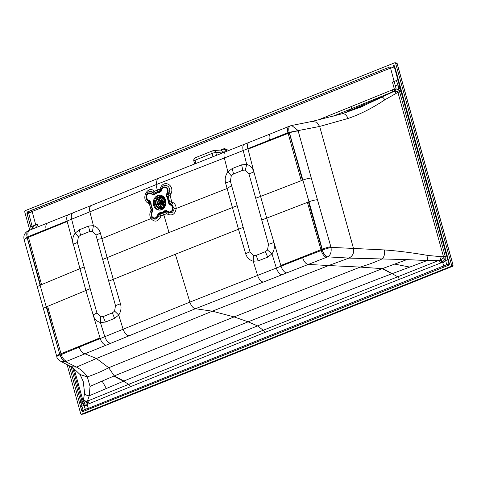 <?xml version="1.0" encoding="UTF-8"?>
<svg xmlns="http://www.w3.org/2000/svg" width="477" height="477" viewBox="0 0 477 477"><rect width="100%" height="100%" fill="white"/><g stroke="black" fill="none" stroke-linecap="round" stroke-linejoin="round"><path stroke-width="0.72" d="M72.713 367.791L82.11 401.64A2.868 0.638 161.6 0 0 83.058 400.996L84.268 401.992L86.552 401.58L83.445 399.899L84.596 392.947L83.201 381.367L80.035 374.511M83.445 399.899L83.058 400.996M342.796 113.58L381.725 97.016C382.536 96.998 383.591 97.922 384.879 99.788C372.477 108.052 360.218 114.277 348.103 118.463L319.662 126.441L353.415 248.165C354.322 252.75 352.825 256.054 348.92 258.093L406.869 259.607L427.082 260.573L428.06 255.487C412.617 252.786 398.116 250.938 384.569 249.948C384.963 254.14 384.104 257.145 381.988 258.963C376.091 261.766 368.834 264.473 360.207 267.09L328.683 265.54L212.337 311.189L96.443 358.489L108.714 367.737L114.253 375.912L123.925 381.016L123.501 381.195L128.701 384.319L263.238 330.257L438.727 260.502L427.082 260.573L380.354 278.115L257.502 325.88L123.925 381.016M195.791 157.601A2.868 1.413 68.2 0 0 195.552 157.648A2.868 1.413 68.2 0 0 195.093 160.194A2.868 0.596 164.8 0 0 193.847 161.059M212.778 150.804A2.868 1.413 68.2 0 0 212.545 150.851L195.552 157.648A2.868 2.868 0 0 0 193.847 161.065L194.658 163.975M317.962 120.055L394.336 89.068A2.868 1.503 -99.1 0 1 393.746 91.524L394.843 91.292C396.918 91.25 397.937 91.578 397.89 92.282L443.503 256.739L442.781 258.51L439.991 260.132L441.297 256.686L443.455 256.644A2.868 0.549 -15.5 0 0 445.178 256.119L445.226 256.316A2.868 0.477 -12.4 0 1 443.503 256.739M228.751 150.488L224.452 148.532L220.72 150.022M32.8 228.894L28.632 212.903L390.562 68.068A1.145 0.566 68.2 0 0 389.816 66.977L31.404 210.417A1.145 0.566 68.2 0 1 32.15 211.508L36.419 227.463M31.476 229.693L27.117 213.553L28.698 213.124L27.887 211.794L31.404 210.417M31.404 229.449L26.998 213.565L27.779 211.746L389.816 66.977M30.707 226.694L33.527 225.752L34.111 228.37M81.484 401.902L82.11 401.64L84.202 403.882L83.91 405.289L81.484 401.902L80.863 402.165L71.019 366.676L76.535 367.099C81.489 369.89 85.085 373.157 87.321 376.896L90.046 386.406L89.217 395.791C86.939 395.737 85.401 394.789 84.596 392.947M443.723 265.904L446.675 264.717L445.685 260.502L445.917 256.054L445.226 256.316L444.689 259.613L445.685 260.502L442.871 263.071L443.789 266.124A1.145 0.566 -111.8 0 1 443.646 267.198L88.203 409.451A1.145 0.566 -111.8 0 0 88.346 408.372L83.076 410.232L81.978 406.231L80.613 406.589L79.42 402.534L81.633 410.578A1.437 1.216 92.7 0 0 83.171 411.472L448.541 265.248L448.917 263.823L88.346 408.372L87.422 405.325L83.91 405.289L81.978 406.231L80.863 402.165L79.42 402.534L69.153 365.543M84.268 401.992A2.868 1.455 112.6 0 1 84.202 403.882L87.1 404.246A2.868 1.473 82.3 0 0 86.069 401.783M82.05 401.449A2.868 0.549 164.5 0 0 83.034 400.889L74.138 368.81M87.422 405.325L87.1 404.246L87.887 404.097A2.868 1.455 76.2 0 0 86.552 401.58L87.41 401.103L89.217 395.791L123.501 381.195L113.77 376.114L248.135 321.838L382.262 268.652L360.207 267.09L234.082 316.913L108.714 367.737C102.299 371.142 95.167 374.195 87.321 376.896L80.029 374.511L73.702 368.488L70.942 366.622M106.341 388.481L102.132 381.087L90.046 386.406M87.887 404.097L89.247 403.649A2.868 1.407 67.8 0 0 87.41 401.103L128.701 384.319A2.868 1.407 67.8 0 1 130.34 386.758L264.646 332.547A2.868 1.413 68.2 0 0 263.238 330.257L257.502 325.88L248.135 321.838L234.082 316.913L212.337 311.189L195.445 308.708L65.623 361.703C63.274 361.041 61.444 358.817 60.132 355.025L59.935 354.876C57.145 356.009 56.256 356.689 57.276 356.915M102.132 381.087L113.77 376.114M244.284 144.31A7.316 3.434 68.3 0 0 243.192 150.517L224.351 157.994A7.316 3.428 68.4 0 1 225.448 151.793L270.548 133.84A7.316 3.422 68.2 0 0 269.475 140.059L247.903 148.645L253.913 171.982C252.709 167.934 250.318 165.418 246.734 164.446L241.642 164.839L232.216 168.548L227.875 171.851C225.377 175.381 224.625 179.131 225.609 183.096L238.488 229.234L175.339 254.259L189.894 302.108L302.645 257.669A7.316 3.47 -111.1 0 0 307.939 264.413L328.683 265.54L348.92 258.093L327.604 256.859C330.489 255.261 331.628 252.094 331.02 247.36L322.446 249.823L322.249 249.185L322.369 250.073C323.686 253.865 325.427 256.125 327.604 256.859L195.445 308.708A7.316 3.601 -111.8 0 1 189.894 302.108L79.188 347.101A7.316 3.733 -112.5 0 0 84.787 353.719L96.443 358.489L76.535 367.099L65.623 361.703L61.122 361.548L71.019 366.676M59.935 354.876L40.098 285.234L27.052 237.278L24.094 239.549M27.052 237.278L27.189 237.826A7.316 1.64 -14.8 0 0 24.226 240.032M28.972 230.516C26.927 231.065 26.313 233.241 27.135 237.039L67.072 221.018L67.191 221.495L27.332 237.773L40.473 285.073L40.098 285.234A7.316 1.359 -15.6 0 0 37.319 287.16M290.702 125.773C288.853 126.238 288.329 128.379 289.122 132.195L269.475 140.059M298.173 131.014A7.316 1.586 165.9 0 0 289.45 132.868L302.871 180.067A7.316 1.371 164.3 0 1 311.272 178.034L298.047 130.501L291.697 125.475L289.032 126.351A7.316 3.422 68.5 0 0 287.953 132.642L288.144 133.381L289.306 132.928L302.454 180.228L302.871 180.067L308.995 201.771L307.397 202.379L320.949 249.698L280.834 265.504L281.025 266.106A7.316 3.488 -111.3 0 0 286.367 272.802M289.306 132.32L319.662 126.441L316.811 122.297L312.149 121.408L342.236 113.735L360.839 107.069L393.746 91.524M384.569 249.948L331.02 247.36L311.272 178.034M330.835 246.764A7.316 1.145 162.7 0 0 322.249 249.185L308.995 201.771A7.316 1.353 164.2 0 1 317.396 199.714M384.879 99.788L397.907 92.389A2.868 0.549 -15.5 0 0 399.625 91.864L445.178 256.119M441.297 256.686L428.06 255.487M395.988 93.307L394.348 91.375A2.868 1.485 -94.4 0 0 394.986 88.996L396.184 88.99L395.147 85.198L398.373 86.188L396.363 80.541L394.133 81.43L395.147 85.198M341.765 113.92C344.167 113.127 346.278 114.641 348.103 118.463M360.022 107.414L364.166 105.608M355.955 109.084L364.565 104.32M332.994 116.263L391.867 92.174A2.868 1.407 -112.2 0 0 392.267 89.658M216.516 155.335L215.807 152.592A2.868 2.349 -94.9 0 0 213.362 150.654A2.868 2.868 0 0 0 212.545 150.851L212.545 150.851A2.868 1.413 68.2 0 0 212.086 153.397A2.868 0.584 -14.8 0 1 215.807 152.592L225.526 151.764M224.303 149.76A1.437 0.704 68.2 0 0 224.452 148.532M226.969 151.191A2.868 2.343 85.1 0 0 224.727 149.683L227.004 151.179M400.227 91.417L399.565 91.667C399.446 90.582 398.319 89.694 396.184 88.99L398.671 89.581L400.227 91.417L400.936 91.149L394.318 66.798L390.621 68.294L394.133 81.43L392.47 82.092L394.336 89.068L394.986 88.996M394.735 66.428L394.068 66.899M394.145 65.629L393.257 65.57L394.008 66.679L390.621 68.294M26.998 213.565A1.437 1.216 92.7 0 1 27.779 211.746M29.783 230.105L24.697 211.77L25.168 210.679L394.712 62.785L395.63 63.322L451.624 265.218L451.153 266.309L81.37 414.257M447.17 268.479L83.189 414.149L81.609 414.209L80.691 413.672L67.013 364.35M394.712 62.785L395.057 62.743M448.541 265.248A1.437 1.216 -87.3 0 0 449.322 263.429L394.688 66.41A1.437 1.216 -87.3 0 0 393.149 65.522M81.633 410.578L83.386 410.387L83.236 411.442L81.734 410.572L80.613 406.589M88.281 408.151L85.323 409.338L83.91 405.289M89.247 403.649L130.34 386.758M442.775 258.51A2.868 0.763 29.4 0 1 444.689 259.613L442.543 261.998L440.539 263.06L264.646 332.547M30.129 230.045A7.316 3.78 67.9 0 0 29.598 230.176L68.438 214.698A7.316 3.768 68.1 0 0 67.072 221.018L89.891 211.812L93.409 225.663L88.483 226.068L79.361 229.789L75.175 233.104C72.814 236.461 72.11 240.211 73.082 244.355L77.381 242.483L96.944 313.037L92.997 314.927C94.339 318.982 96.807 321.504 100.408 322.482L105.429 322.076L114.587 318.362L112.363 312.9L114.593 311.082L115.494 305.614L95.925 235.06L92.478 231.333L89.783 231.488L80.512 235.197L78.395 236.854L77.381 242.483M68.438 214.698L91.256 205.498A7.316 3.774 68 0 0 89.891 211.812L156.027 184.653L157.332 178.726L225.448 151.793M231.285 175.78L227.875 171.851L224.351 157.994L156.027 184.653L157.225 189.9L154.727 191.301L153.713 190.585C147.101 185.756 140.763 199.308 148.085 203.107L149.325 203.762L151.137 210.035L150.458 211.591C149.468 213.905 149.635 216.236 150.947 218.585C154.494 222.324 157.643 221.912 160.397 217.345L161.029 215.717L163.891 215.032L162.937 213.159L165.191 211.871L164.493 210.828A10.089 8.568 92.7 0 1 159.789 212.706A0.572 0.304 87.5 0 0 159.89 213.118A10.494 8.914 -87.3 0 0 164.78 211.162L166.545 210.989L166.914 211.728A2.868 1.473 -26.2 0 0 165.191 211.871A2.868 1.216 52 0 1 166.533 213.511L163.891 215.032L169.001 232.532L237.164 205.67L230.391 181.248L231.285 175.78L233.521 173.962L242.793 170.253L245.315 170.05L248.934 173.825L268.503 244.379L267.49 250.008L265.373 251.665L256.095 255.374L253.406 255.529L249.954 251.802L237.164 205.67M268.503 244.379L273.828 242.56C274.937 246.704 274.317 250.461 271.968 253.824L267.716 257.133L258.325 260.836L256.095 255.374M243.181 227.38L238.488 229.234L245.649 253.675C246.818 257.508 249.334 260.031 253.192 261.235L258.325 260.836M175.339 254.259L113.299 279.337L120.454 303.777C121.599 307.623 121.021 311.38 118.725 315.047L114.587 318.362M96.944 313.037L100.569 316.811L103.086 316.609L112.363 312.9M92.478 231.333L93.409 225.663C96.98 226.772 99.317 229.282 100.42 233.199L107.122 257.622L169.001 232.532M154.721 194.431L154.614 194.103L152.849 194.276L152.604 194.64L154.721 194.431A10.089 8.568 92.7 0 1 159.425 192.547A0.572 0.304 -92.5 0 1 159.509 192.148L159.592 191.009L157.261 191.593L157.225 189.9L159.926 189.22L160.475 187.878C163.957 179.012 175.22 185.517 170.885 193.978L170.152 195.427L171.684 201.813L173.02 202.558C174.993 203.691 176.049 205.67 176.186 208.479C175.25 214.018 172.489 215.974 167.898 214.346L166.533 213.511A2.868 1.312 121.3 0 0 166.914 211.728L168.274 212.557A2.868 1.312 121.3 0 1 167.898 214.346M102.698 259.482L107.122 257.622L113.299 279.337L108.72 281.191M160.397 217.345A2.868 0.638 21.4 0 0 158.418 216.504L159.05 214.877A2.868 0.638 21.4 0 1 161.029 215.717A2.868 1.509 85.5 0 0 160.505 213.744L162.937 213.159M159.05 214.877A2.868 0.918 132.9 0 1 160.505 213.744L159.89 213.118L158.388 214.251L159.05 214.877M152.604 194.64L150.965 193.686A3.494 2.963 -87.3 0 0 146.976 195.284A3.494 2.963 -87.3 0 0 148.269 199.952L149.909 200.906L151.036 202.999A10.089 8.568 -87.3 0 0 152.562 208.503L152.706 210.995L151.871 212.939A3.494 2.963 -87.3 0 0 153.171 217.607A3.494 2.963 -87.3 0 0 157.16 216.009L157.994 214.072L158.388 214.251L157.553 216.194L158.418 216.504C156.534 219.706 154.339 219.998 151.841 217.381L151.489 212.462A2.868 0.656 -156.5 0 0 150.458 211.591M157.994 214.072L159.789 212.706M159.425 192.547L161.226 191.188L160.999 189.882L161.542 188.528C164.1 181.898 172.275 186.966 168.936 192.935L168.202 194.395A2.868 0.459 -91.8 0 0 168.286 196.405L167.022 196.518A10.494 8.914 92.7 0 1 168.614 202.248L169.556 203.989L171.189 204.943A3.899 3.309 92.7 0 1 172.638 210.16A3.899 3.309 92.7 0 1 168.184 211.943L166.545 210.989L166.61 210.619L164.493 210.828M166.509 194.264L166.652 196.751L167.022 196.518L166.902 194.443L166.509 194.264L167.344 192.32L167.737 192.505L166.902 194.443L168.202 194.395A2.868 0.566 26.6 0 1 170.152 195.427A2.868 0.918 -26.4 0 1 168.286 196.405L169.568 201.878L168.178 202.254L169.305 204.353L170.504 203.56L171.845 204.317L174.087 208.479C173.425 212.36 171.487 213.72 168.274 212.557L168.25 211.573L166.61 210.619M165.638 200.215A7.459 6.332 -87.3 0 0 159.962 195.176A7.459 6.332 -87.3 0 0 153.582 205.038A7.459 6.332 -87.3 0 0 159.252 210.077A7.459 6.332 -87.3 0 0 165.638 200.215M157.261 191.593L155.114 192.803A2.868 1.711 23.5 0 1 153.421 192.911L152.401 192.189C147.655 188.475 143.058 198.659 148.335 201.181L149.581 201.849A2.868 2.516 -156.5 0 1 150.517 203.512L150.78 203.023A10.494 8.914 -87.3 0 0 152.372 208.747L152.491 210.822L151.656 212.76A3.899 3.309 -87.3 0 0 153.099 217.977A3.899 3.309 -87.3 0 0 157.553 216.194L157.16 216.009M161.226 191.188L161.84 189.071L161.005 191.015L159.509 192.148A10.494 8.914 -87.3 0 0 154.614 194.103L155.114 192.803A2.868 1.222 -126.9 0 0 154.727 191.301A2.868 1.497 -54.7 0 1 153.421 192.911L152.849 194.276L151.215 193.328A3.899 3.309 -87.3 0 0 146.761 195.111A3.899 3.309 -87.3 0 0 148.204 200.322L149.844 201.276L151.036 202.999M149.909 200.906L149.581 201.849A2.868 1.509 118.1 0 1 149.325 203.762L150.517 203.512L152.08 208.878A2.868 2.731 -102.8 0 1 152.169 210.9L152.706 210.995M152.562 208.503L152.08 208.878A2.868 0.954 150.5 0 1 151.137 210.035A2.868 0.644 -156.5 0 1 152.169 210.9L151.489 212.462L151.871 212.939M148.085 203.107A2.868 1.52 118 0 0 148.335 201.181L148.269 199.952M153.713 190.585A2.868 1.503 -54.4 0 1 152.401 192.189L150.965 193.686M159.926 189.22A2.868 1.52 -95.7 0 1 159.592 191.009A2.868 2.284 179.2 0 0 160.999 189.882A2.868 0.37 -158.1 0 0 159.926 189.22M160.475 187.878A2.868 0.352 -158.2 0 1 161.542 188.528L161.84 189.071A3.899 3.309 92.7 0 1 166.294 187.288A3.899 3.309 92.7 0 1 167.737 192.505L168.936 192.935A2.868 0.56 26.9 0 1 170.885 193.978M171.684 201.813L169.568 201.878A2.868 0.674 -114.6 0 0 170.504 203.56A2.868 1.371 -60.5 0 0 171.684 201.813M160.451 195.224A7.459 6.332 -87.3 0 0 154.566 205.086A7.459 6.332 -87.3 0 0 159.747 210.083M396.178 62.988L397.097 63.519L453.037 265.23L452.572 266.321L451.153 266.309M396.924 63.721L397.18 63.554L396.5 62.946L395.099 62.755M83.284 414.114L82.76 414.167M406.869 259.607L382.262 268.652L391.927 273.756M394.551 264.061L409.701 267.072M441.845 262.439A2.868 1.348 60.4 0 0 439.991 260.132L438.727 260.502A2.868 1.413 68.6 0 1 440.539 263.06M397.89 92.282A2.868 0.62 -18.6 0 0 399.565 91.667L399.625 91.864M449.364 263.441L448.917 263.823L447.772 259.84L445.685 260.502M448.255 259.583L447.772 259.84L446.597 255.797L400.936 91.149L401.467 90.868M401.235 90.034L400.704 90.314L398.373 86.188L398.671 89.581M399.923 85.317L398.373 86.188M443.646 267.198L448.654 265.194M442.871 263.071L442.543 261.998A2.868 1.288 54.6 0 0 440.647 259.876M220.046 150.082A2.868 2.343 -94.9 0 1 222.455 152.032L222.711 152.878M156.223 204.389A5.307 4.508 92.7 0 1 161.017 197.389A5.307 4.508 92.7 0 1 164.803 200.954A5.307 4.508 -87.3 0 1 160.516 207.978A5.307 4.508 -87.3 0 1 156.223 204.389M158.549 199.732L157.482 199.577A5.271 4.478 92.7 0 1 157.982 198.915L159.133 198.957L161.351 201.163M160.063 203.774L158.06 204.907L156.921 204.812A5.271 4.478 92.7 0 1 156.79 204.4A5.271 4.478 92.7 0 1 156.689 203.983L157.827 203.935M157.982 198.915L160.284 201.515M160.123 201.729L158.054 199.559L157.482 199.577L158.054 199.559M161.941 202.236A1.389 1.181 -87.3 0 0 159.688 203.136A1.389 1.181 -87.3 0 0 161.941 202.236M162.544 202.039L162.711 201.98A1.836 1.562 92.7 0 1 162.788 202.248L163.528 202.385L163.361 202.671L162.24 202.582A1.407 1.192 -87.3 0 0 162.061 201.932L163.146 201.902M163.456 201.682A1.765 1.497 -87.3 0 0 162.955 201.187L161.578 201.425A1.407 1.192 -87.3 0 0 161.005 201.294L161.101 201.294M160.803 204.078A1.407 1.192 -87.3 0 0 161.095 204.102L162.359 204.514L161.792 207.644A4.913 4.174 -87.3 0 0 161.977 207.662M162.77 203.989L161.715 203.852A1.407 1.192 -87.3 0 0 162.108 203.333L163.599 203.506L164.678 204.627M161.095 204.102L160.487 207.936A5.271 4.478 92.7 0 1 159.753 207.763L160.296 207.429L160.838 204.299L160.522 203.971M160.01 207.757L160.266 207.537A5.199 4.418 -87.3 0 1 158.06 204.907L158.43 204.794A4.913 4.174 -87.3 0 0 160.344 207.155M161.077 204.353L162.359 204.514A1.765 1.497 92.7 0 0 162.729 204.418M161.62 207.924L160.487 207.936M161.775 207.739L160.505 207.59M162.21 203.9L161.715 203.852L164.088 205.837M162.108 203.333L164.231 205.599M162.371 203.685L163.599 203.506A1.765 1.497 92.7 0 0 163.748 202.665L163.361 202.671A1.479 1.252 92.7 0 1 163.235 203.375L164.529 205.003M164.97 201.807L163.528 202.385L163.748 202.665L165.006 202.165M162.621 202.308L162.24 202.582M162.711 201.98L164.845 201.127M162.788 202.248L164.905 201.401M162.782 209.021A6.314 5.36 92.7 0 1 162.377 209.057M163.378 196.566A6.314 5.36 -87.3 0 0 162.973 196.488M159.39 196.721A6.141 5.217 92.7 0 0 155.627 204.663A6.141 5.217 -87.3 0 0 158.829 208.485A6.141 5.217 -87.3 0 0 164.225 207.012A6.141 5.217 -87.3 0 0 165.549 200.692A6.141 5.217 92.7 0 0 159.39 196.721L159.586 196.667A6.213 5.277 92.7 0 1 165.513 199.815M163.426 198.569L162.955 201.187L162.574 201.121L163.086 198.271M162.347 197.627L161.578 201.425M161.661 201.115L162.693 201.431A1.479 1.252 -87.3 0 1 163.098 201.825M161.005 201.294L161.476 200.883L162.007 197.931L161.614 197.46M158.215 199.344L159.443 199.171A4.913 4.174 -87.3 0 1 162.019 197.854M159.813 203.44L157.297 204.442L158.43 204.794L160.415 204.001M157.297 204.442L156.921 204.812M157.219 204.174L156.689 203.983L157.321 204.138A4.842 4.114 -87.3 0 0 157.398 204.406M159.706 203.184L157.321 204.138M160.028 202.999A0.978 0.829 -87.3 0 0 161.602 202.373A0.978 0.829 -87.3 0 0 160.028 202.999M161.047 201.747A0.978 0.829 92.7 0 0 160.403 203.017A0.978 0.829 -87.3 0 0 160.958 203.643M161.101 203.596L160.636 203.053A0.978 0.829 -87.3 0 1 160.63 203.029A0.978 0.829 92.7 0 1 161.16 201.795M160.636 203.053A0.978 0.829 -87.3 0 0 161.077 203.607M345.831 112.667L347.012 111.785M212.945 156.748L212.086 153.397L195.093 160.194L195.999 163.444M33.527 225.752L37.379 224.202L38.077 226.813M28.698 213.124L32.209 211.734M66.762 361.244A7.316 3.744 -112.3 0 1 61.265 354.572L60.132 355.025M65.748 361.655A7.316 3.744 -112.1 0 1 60.263 354.971L60.007 354.137L61.002 353.725L100.003 337.871L100.194 338.473A7.316 3.715 -112.4 0 0 105.805 345.068M43.389 308.869A7.316 1.336 -15.7 0 1 46.174 306.955L46.668 306.747L59.744 354.238A7.316 1.073 -16.3 0 0 56.656 356.086M24.1 239.561C23.23 235.662 24.673 232.693 28.429 230.653L29.598 230.176A7.316 3.78 67.9 0 0 28.262 236.574L41.559 284.614L40.473 285.073M47.539 223.093A7.316 3.774 68.1 0 0 46.162 229.431M346.123 112.578L351.024 108.935A2.868 1.407 -112.2 0 0 351.287 106.508M398.367 79.689L396.363 80.541M85.323 409.338L83.314 410.137M399.201 279.158A2.868 1.413 68.6 0 0 397.591 276.708L382.751 268.462M262.946 281.967A7.316 3.5 -111.4 0 1 257.544 275.289L253.192 261.235L253.406 255.529M128.707 335.689A7.316 3.697 -112.2 0 1 123.084 329.106L118.725 315.047L114.593 311.082M110.378 343.19A7.316 3.715 -112.3 0 1 104.767 336.601L100.408 322.482L100.569 316.811M79.188 347.101L61.265 354.572L47.634 306.341L85.89 290.487L100.003 337.871M46.668 306.747L47.634 306.341M67.191 221.495L85.89 290.487L90.171 288.615M84.155 266.905L41.559 284.614M78.395 236.854L75.175 233.104L71.633 219.176A7.316 3.768 68.1 0 1 73.005 212.861M248.994 142.438A7.316 3.434 68.3 0 0 247.903 148.645L243.192 150.517L246.734 164.446L245.315 170.05M248.022 149.128L288.144 133.381L301.261 180.682L302.454 180.228M248.934 173.825L253.913 171.982L260.585 196.405L301.261 180.682M307.397 202.379L266.721 218.12L260.585 196.405L255.708 198.247M241.642 164.839L242.793 170.253M267.49 250.008L271.968 253.824L276.32 267.943A7.316 3.488 -111.3 0 0 281.68 274.633M261.73 219.957L266.721 218.12L280.834 265.504M79.361 229.789L80.512 235.197M97.135 239.418L101.875 238.631L150.947 218.585A2.868 0.948 147.3 0 0 151.841 217.381M231.595 185.601L227.064 188.528L176.186 208.479L174.087 208.479M225.609 183.096L230.391 181.248M245.649 253.675L249.954 251.802M265.373 251.665L267.716 257.133M100.42 233.199L95.925 235.06M88.483 226.068L89.783 231.488M162.061 189.25A3.494 2.963 92.7 0 1 166.05 187.652A3.494 2.963 92.7 0 1 167.344 192.32M166.652 196.751A10.089 8.568 92.7 0 1 168.178 202.254M169.305 204.353L170.945 205.301A3.494 2.963 92.7 0 1 172.239 209.975A3.494 2.963 92.7 0 1 168.25 211.573M170.945 205.301L171.845 204.317A2.868 1.365 -60.8 0 0 173.02 202.558M450.264 267.239L88.656 411.955M452.685 266.261L447.074 268.515M453.061 265.331L452.619 266.309L450.169 267.281M395.63 63.322L397.18 63.554L453.114 265.26L451.624 265.218M120.454 303.777L115.494 305.614M103.086 316.609L105.429 322.076M232.216 168.548L233.521 173.962M302.645 257.669L322.231 250.127A7.316 3.452 -111.6 0 0 327.478 256.906M308.452 201.98L321.981 249.292L320.949 249.698L321.206 250.538A7.316 3.458 -111.4 0 0 326.435 257.324M445.917 256.054L447.164 255.439M446.675 264.717L448.684 263.912M88.203 409.451L83.171 411.472M395.582 88.99A2.868 1.479 -88.7 0 1 394.843 91.292M155.687 204.603A5.974 5.074 92.7 0 1 158.948 197.019A5.974 5.074 92.7 0 1 165.34 200.739A5.974 5.074 92.7 0 1 162.079 208.324A5.974 5.074 92.7 0 1 155.687 204.603M158.424 199.941A5.199 4.418 -87.3 0 0 157.786 203.935L157.792 203.947M161.804 197.567A5.199 4.418 -87.3 0 0 159.133 198.957L160.964 201.294M162.472 204.156A1.479 1.252 92.7 0 1 162.192 204.216L161.47 207.841M158.704 200.227A4.913 4.174 -87.3 0 0 158.161 203.804M159.485 196.697A6.213 5.277 92.7 0 1 159.586 196.667L165.489 199.75M158.924 208.527A6.213 5.277 -87.3 0 0 159.02 208.562A6.213 5.277 -87.3 0 0 165.221 205.986M155.663 204.615A6.016 5.11 92.7 0 1 158.942 196.983A6.016 5.11 92.7 0 1 165.382 200.728A6.016 5.11 92.7 0 1 162.097 208.36A6.016 5.11 92.7 0 1 155.663 204.615M162.258 197.877L163.134 197.991M161.429 203.327A0.978 0.829 92.7 0 1 161.488 202.105M24.088 239.526L56.841 356.707C56.739 358.048 58.17 359.658 61.122 361.548M270.548 133.84L289.032 126.351M91.256 205.498L157.332 178.726M88.71 411.943L83.242 414.137L81.454 414.251M224.733 149.683L213.362 150.654M291.697 125.475L312.149 121.408M165.191 206.052L158.829 208.485M160.671 202.308L161.19 201.807M163.104 208.783L160.761 209.254L156.134 205.951M156.462 198.992L161.381 196.142L163.671 196.828"/></g></svg>
